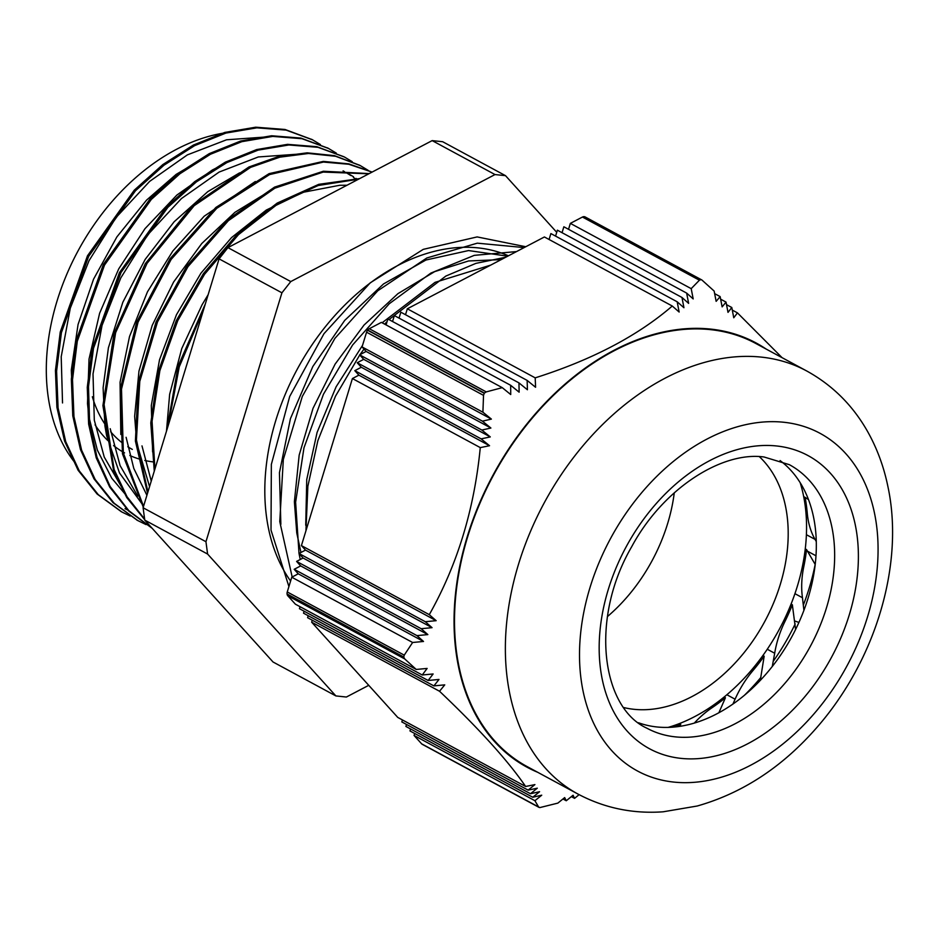 <?xml version="1.0" encoding="UTF-8"?>
<svg xmlns="http://www.w3.org/2000/svg" width="939" height="939" viewBox="0 0 939 939"><rect width="100%" height="100%" fill="white"/><g stroke="black" fill="none" stroke-linecap="round" stroke-linejoin="round"><path stroke-width="1.41" d="M780.086 460.568A149.782 104.792 -61.6 0 1 792.035 636.36A149.782 104.792 -61.6 0 1 638.473 722.748M783.678 422.245A191.92 134.277 -61.6 0 1 821.496 704.755A191.92 134.277 -61.6 0 1 581.112 679.543A191.92 134.277 -61.6 0 1 783.678 422.245M562.966 798.983L566.264 800.756A631.337 108.537 38.2 0 0 564.668 797.598L557.848 803.115L539.89 807.575A281.524 196.967 118.4 0 1 539.69 807.552L421.658 743.852A4.214 2.946 118.4 0 0 422.221 744.298L539.056 807.399M421.658 743.852L414.052 735.437L414.662 733.465M308.203 615.714L307.593 617.686L433.888 685.893L444.746 684.86A744.416 511.062 96 0 1 439.534 691.257L311.666 622.193L397.76 717.419L525.629 786.483A744.416 383.089 -7.6 0 0 534.913 784.593L528.129 790.133A700.964 360.729 -7.6 0 0 537.296 788.185L530.5 793.725A663.556 341.467 -7.6 0 0 539.573 791.718L532.765 797.246L409.979 730.941L410.589 728.957M530.5 793.725L405.906 726.434L406.517 724.45M528.129 790.133L401.833 721.927L402.444 719.943M311.666 622.193L312.276 620.21M287.78 595.76L404.744 658.943L403.782 657.218L287.099 594.199A4.214 2.946 118.4 0 0 287.78 595.76L295.386 604.176L416.235 669.448L427.128 668.427A631.337 433.431 96 0 1 422.233 674.988L433.114 673.967A663.556 455.556 96 0 1 428.125 680.482L303.52 613.179L304.13 611.207M422.233 674.988L299.447 608.683L300.057 606.7M287.099 594.199A281.524 196.967 -61.6 0 1 287.076 593.976L403.747 656.995A281.524 196.967 118.4 0 0 403.782 657.218M403.747 656.995L404.24 655.14L287.264 591.957A4.214 2.946 118.4 0 0 287.076 593.976M287.264 591.957L291.771 577.215L298.25 573.811L294.189 569.304L300.668 565.912L296.595 561.405L303.074 558.012L299.013 553.505L305.492 550.101L301.419 545.606L352.407 378.546L358.886 375.154L354.813 370.647L361.304 367.255L357.231 362.747L363.71 359.344L359.637 354.848L366.128 351.444L362.055 346.937L366.562 332.195L483.526 395.366L484.242 393.277L367.572 330.258A4.214 2.946 118.4 0 0 366.562 332.195M367.572 330.258A281.524 196.967 -61.6 0 1 367.724 330.058L484.407 393.065A281.524 196.967 118.4 0 0 484.242 393.277M484.407 393.065L486.249 391.903L369.285 328.72A4.214 2.946 118.4 0 0 367.724 330.058M369.285 328.72L381.387 322.382L502.248 387.654L486.249 391.903M386.07 324.906L387.877 318.99L510.652 385.295A631.337 433.431 96 0 1 510.722 394.544L502.248 387.654M392.549 321.514L394.357 315.586L518.95 382.877A663.556 455.556 96 0 1 519.126 392.173L510.652 385.295M399.04 318.11L400.847 312.194L527.131 380.401A700.964 481.238 96 0 1 527.413 389.755L518.95 382.877M405.519 314.718L407.326 308.79L544.409 236.968L672.277 306.032C637.616 335.927 591.922 359.872 535.195 377.854A744.416 511.062 96 0 1 535.57 387.267L527.131 380.401M549.08 239.492L550.888 233.576L677.183 301.783L679.143 312.041A744.416 127.974 -141.8 0 0 672.277 306.032M555.571 236.1L557.379 230.172L681.972 297.463L683.944 307.734A700.964 120.509 -141.8 0 0 677.183 301.783M562.05 232.696L563.858 226.78L686.644 293.085L688.627 303.367A663.556 114.077 -141.8 0 0 681.972 297.463M568.541 229.304L570.349 223.376L582.45 217.038L699.414 280.209L700.811 279.681L584.128 216.663A4.214 2.946 118.4 0 0 582.45 217.038M584.128 216.663A281.524 196.967 -61.6 0 1 584.328 216.686L701.879 279.986L714.145 291.055L716.14 301.337A631.337 324.894 172.4 0 0 720.143 296.607L714.638 293.637M701.949 280.033L585.126 216.932A4.214 2.946 118.4 0 0 584.328 216.686M570.349 223.376L691.198 288.649L693.193 298.931A631.337 108.537 -141.8 0 0 686.644 293.085M699.414 280.209L691.198 288.649M532.765 797.246A631.337 324.894 -7.6 0 0 541.733 795.192L534.913 800.709L414.052 735.437M566.264 800.756L573.072 795.239A663.556 114.077 38.2 0 1 574.562 798.35L579.093 794.652M571.37 796.624L574.562 798.35M301.419 545.606L429.287 614.658A744.416 127.974 38.2 0 1 436.154 620.679L425.297 621.712L299.013 553.505L295.621 502.189L303.978 447.821L323.474 394.204L352.594 345.012L389.286 303.72L430.837 273.108L474.301 255.349L516.509 251.582M305.492 550.101L436.154 620.679M425.297 621.712A700.964 120.509 38.2 0 1 432.057 627.675L421.188 628.696L296.595 561.405M303.074 558.012L432.057 627.675M421.188 628.696A663.556 114.077 38.2 0 1 427.844 634.6L416.963 635.621L294.189 569.304M300.668 565.912L427.844 634.6M416.963 635.621A631.337 108.537 38.2 0 1 423.512 641.466L412.62 642.487L291.771 577.215M298.25 573.811L423.512 641.466M428.125 680.482L438.994 679.449A700.964 481.238 96 0 1 433.888 685.893M407.326 308.79L535.195 377.854M358.886 375.154L489.548 445.72A744.416 383.089 172.4 0 1 480.275 447.61L352.407 378.546M363.71 359.344L490.897 428.031A663.556 341.467 172.4 0 1 481.824 430.039L490.287 436.917A700.964 360.729 172.4 0 1 481.108 438.853L489.548 445.72M357.231 362.747L481.824 430.039M362.055 346.937L482.904 412.209L491.39 419.099A631.337 324.894 172.4 0 1 482.423 421.153L359.637 354.848M366.128 351.444L491.39 419.099M354.813 370.647L481.108 438.853M361.304 367.255L490.287 436.917M482.423 421.153L490.897 428.031M732.291 310.081L737.444 312.863A744.416 383.089 172.4 0 1 733.758 317.769L731.798 307.511A700.964 360.729 172.4 0 1 728.007 312.358L726.023 302.088A663.556 341.467 172.4 0 1 722.126 306.877L720.143 296.607M731.798 307.511L726.528 304.659M726.023 302.088L720.636 299.177M404.744 658.943L416.235 669.448M534.913 800.709L538.622 807.024M439.534 691.257C479.266 728.957 507.964 760.696 525.629 786.483M483.526 395.366L482.904 412.209M412.62 642.487L404.24 655.14M480.275 447.61C474.312 509.255 457.316 564.938 429.287 614.658M782.07 357.665L737.444 312.863M537.648 772.269A241.065 168.668 -61.6 0 1 475.439 513.14A241.065 168.668 -61.6 0 1 710.53 329.073A241.065 168.668 -61.6 0 1 766.201 349.097M578.131 794.136L527.272 766.658A240.478 168.245 -61.6 0 1 478.984 505.499A240.478 168.245 -61.6 0 1 710.354 329.624A240.478 168.245 -61.6 0 1 755.825 343.486L806.683 370.964C832.553 385.213 852.894 405.472 867.718 431.74C877.108 448.513 883.822 466.706 887.848 486.285C904.609 563.682 875.958 660.223 816.519 727.878C782.187 767.128 742.409 793.173 697.208 806.014L663.157 811.801C632.804 813.96 604.458 808.068 578.131 794.136A240.478 168.245 -61.6 0 1 529.842 532.965A240.478 168.245 -61.6 0 1 761.224 357.102A240.478 168.245 -61.6 0 1 806.683 370.964M74.005 461.507A196.204 137.282 -61.6 0 1 47.948 395.096A196.204 137.282 -61.6 0 1 228.247 132.422M694.285 723.112A84.287 58.969 -61.6 0 1 711.832 707.865L710.518 707.161M726.868 694.754L735.084 699.203A84.287 58.969 -61.6 0 1 752.972 670.552L751.705 669.859M735.084 699.203L732.925 704.074M767.269 649.248L774.687 653.251A84.287 58.969 -61.6 0 1 784.898 621.583L783.631 620.89M774.687 653.251L772.257 666.537M794.934 593.671L802.458 597.732A84.287 58.969 -61.6 0 1 803.749 566.863L802.458 566.17M794.734 620.996L798.913 622.428M802.458 597.732L803.913 610.327M806.39 534.69L815.029 539.362A84.287 58.969 -61.6 0 1 807.247 513.011L805.908 512.283M807.493 551.205L815.979 555.782M815.029 539.362L816.261 541.521M803.69 496.614L805.075 497.365A168.914 118.185 -61.6 0 1 807.247 513.011M805.251 548.892L806.554 549.585A168.914 118.185 -61.6 0 1 803.749 566.863M791.084 604.07L792.352 604.763A168.914 118.185 -61.6 0 1 784.898 621.583M762.902 655.528L764.17 656.208A168.914 118.185 -61.6 0 1 752.972 670.552M724.122 697.043L725.424 697.747A168.914 118.185 -61.6 0 1 711.832 707.865M679.39 723.593L680.775 724.345A168.914 118.185 -61.6 0 1 672.84 727.162M795.579 629.517L792.352 604.763M760.285 680.399L764.17 656.208M718.863 712.783L725.424 697.747M679.143 726.469L680.775 724.345M808.444 499.548L805.075 497.365M803.444 604.786A183.575 128.443 -61.6 0 0 815.169 564.409L806.554 549.585M305.938 530.805L307.863 486.261L317.863 440.661L335.493 396.176L359.754 354.965M359.79 354.919L363.992 349.073M384.65 324.143L387.091 321.549M388.981 319.589L445.849 276.066L475.92 263.366L505.687 257.251M292.17 577.004L279.763 521.615L283.32 459.488L302.311 396.434L334.906 338.369L377.807 290.738L426.858 257.967L477.282 243.166L524.162 247.579M501.191 259.61L468.573 260.96L434.687 271.617L397.936 293.649L364.027 325.07L335.129 364.097L313.016 408.336L299.165 455.157L294.388 501.731L296.759 532.929L300.961 552.484M302.323 557.179L302.651 558.236M336.549 430.508L328.345 457.375M300.257 559.48L299.013 553.505M288.919 586.57L271.019 530.124L271.348 464.394L289.705 396.458L323.99 333.674L370.248 282.827L423.278 249.351L477.141 236.921L525.77 246.734M128.631 510.464L125.016 508.668M166.719 430.414L178.093 366.187L205.289 304.036M279.834 220.43L328.732 194.807M154.278 471.178L150.792 422.949L158.292 371.656L176.25 320.739L203.387 273.648L237.837 233.518L277.193 203.082L318.767 184.337L359.672 178.598M147.529 493.268L135.404 441.037L138.373 382.103L156.062 321.948L186.755 266.089L227.543 219.749L274.54 187.131L323.321 171.25L369.238 173.586M143.291 507.166L122.469 453.83L120.204 389.673L136.671 322.089L169.9 258.918L215.853 207.472L269.094 173.645L323.345 161.402L348.803 163.867L372.126 172.072M144.712 519.713L126.777 497.576L113.56 470.568L102.914 405.589L114.03 333.439L145.287 263.695L192.401 205.618L248.941 166.978L278.343 156.625L307.17 152.834L334.437 155.639L359.649 165.252M152.2 528.34L128.573 510.922L109.699 487.071L96.201 457.763L88.63 424.088L87.268 387.302L92.092 348.839L119.394 272.721L166.226 207.214L194.772 181.603L225.313 162.165L256.64 149.583L287.534 144.348L316.795 146.684L343.956 156.766M137.387 520.347L112.985 502.6L93.994 478.843L80.449 449.546L72.784 415.883L71.352 379.11L76.141 340.611L103.36 264.411L150.17 198.775L178.75 173.14L209.291 153.62L240.654 141.038L271.594 135.768L300.879 138.08L328.063 148.209M121.366 511.72L97.104 494.02L78.101 470.251L64.533 440.978L56.903 407.291L55.436 370.518L60.249 332.03L87.456 255.819L134.277 190.171L162.846 164.56L193.411 145.04L224.761 132.434L255.69 127.199L284.998 129.476L311.994 139.535M168.198 425.578L179.255 366.82L203.528 309.811M288.848 215.712L321.854 198.422M154.923 469.054L152.059 421.294L159.853 370.705L177.776 320.586L204.585 274.235L238.494 234.633L277.193 204.432L318.133 185.523L358.534 179.196M147.928 491.989L136.437 439.933L139.77 381.457L157.517 321.901L187.988 266.629L228.365 220.688L274.857 188.187L323.18 172.072L368.827 173.809M143.538 506.356L123.361 453.021L121.495 389.192L138.068 322.1L171.133 259.446L216.733 208.341L269.552 174.584L323.439 162.06L348.792 164.255L372.067 172.107M144.629 519.114L127.035 496.754L114.147 469.606L104.088 404.568L115.626 332.652L147.083 263.307L194.185 205.664L250.56 167.388L279.845 157.165L308.555 153.468L335.704 156.297L360.365 165.64L368.111 170.311M152.177 528.305L128.807 510.64L110.203 486.613L96.975 457.187L89.651 423.477L88.501 386.715L93.489 348.346L121.002 272.498L167.87 207.343L196.368 181.896L226.839 162.611L258.084 150.134L288.883 144.97L318.051 147.329L344.472 157.036L352.231 161.696M146.05 524.596L137.845 520.593L114.147 503.234L95.156 479.477L81.611 450.18L73.946 416.517L72.514 379.732L77.303 341.233L104.534 265.044L151.332 199.408L179.912 173.762L210.465 154.254L241.816 141.672L272.756 136.401L302.041 138.714L328.556 148.479L336.303 153.116M130.216 516.039L121.941 512.037L98.266 494.642L79.263 470.885L65.707 441.612L58.077 407.925L56.598 371.151L61.411 332.664L88.618 256.453L135.439 190.805L164.008 165.182L194.573 145.674L225.923 133.068L256.863 127.833L286.16 130.11L312.664 139.888L320.41 144.559M151.249 481.108L141.989 445.896M146.907 495.311L133.784 468.397L126.108 437.304M137.716 496.074L120.075 465.556L110.215 428.712M348.381 173.75L353.475 176.72M356.116 178.445L357.782 179.595M121.906 487.634L104.229 457.047L94.299 420.132L93.02 373.886L102.058 325.387L120.802 277.897L147.881 234.644L181.438 198.552L219.116 172.072L258.319 156.954L296.29 154.266M62.526 402.948L61.211 356.714L70.284 308.203L89.005 260.713L116.107 217.461L149.665 181.368L187.354 154.888L226.545 139.794L264.54 137.082M207.73 155.698L176.133 174.396L146.578 200.101L116.894 236.886L93.548 279.188L78.054 324.518L71.305 370.107L73.042 408.136M223.893 164.161L212.39 169.971L176.872 195.066L144.97 228.693L118.701 268.918L99.616 313.262L89.029 359.074L87.491 403.594L89.005 417.268L97.363 450.133L111.788 478.256L126.19 495.346M356.914 180.042L353.369 177.342M350.834 175.558L345.845 172.424M344.554 171.684L343.087 170.875M239.609 172.846L207.848 191.603L174.126 221.78L145.169 259.399L122.821 302.276L108.408 347.794L103.102 387.784L104.898 425.86L106.659 435.802L119.499 472.963L142.059 503.938M255.326 181.509L204.162 216.228L172.917 250.901L147.482 291.794L129.523 336.502L120.063 382.302L120.814 434.44M271.5 189.948L234.95 212.308L201.744 243.541L173.586 282.04L152.2 325.399L138.972 371.069L134.653 416.27L136.707 443.02L149.559 486.648M346.996 185.241L339.648 185.288L303.097 192.295L266.3 210.043L231.534 237.59L200.946 273.179L176.45 314.753L159.524 359.754L151.308 405.484L152.623 451.905M313.157 202.977L277.862 221.463M208.129 294.729L202.096 304.729L181.755 348.58L169.642 394.333L166.473 431.236M305.727 525.253L306.748 479.512L317.089 432.421L336.103 386.809L362.524 345.388M382.114 322.781L435.039 282.357L490.663 265.127M280.855 524.338L279.446 472.704L290.433 418.653L312.828 366.515L344.73 320.375L383.511 283.954L425.93 260.021L468.526 250.56L507.741 256.183M556.721 232.309L505.511 175.663L442.668 141.719L432.163 140.615L495.006 174.56L290.773 281.571L227.931 247.626L432.163 140.615M505.511 175.663L495.006 174.56M290.773 281.571L281.923 292.815L205.946 541.709L143.104 507.764L219.08 258.871L227.931 247.626M219.08 258.871L281.923 292.815M335.88 695.928L273.038 661.995L144.759 520.112L207.601 554.057L335.88 695.928L346.385 697.031L368.745 685.317M205.946 541.709L207.601 554.057M144.759 520.112L143.104 507.764M290.597 581.041A200.441 140.24 -61.6 0 1 266.488 516.591A200.441 140.24 -61.6 0 1 337.923 312.194A200.441 140.24 -61.6 0 1 508.469 255.795M607.416 616.594A144.97 101.435 118.4 0 0 674.272 492.799M759.346 456.647A144.97 101.435 -61.6 0 1 786.459 511.403A144.97 101.435 -61.6 0 1 742.373 654.741A144.97 101.435 -61.6 0 1 623.825 707.56M668.099 727.408A168.574 117.95 118.4 0 0 804.535 501.32A168.574 117.95 118.4 0 0 800.216 482.787M789.335 464.676A149.782 104.792 -61.6 0 1 810.369 646.255A149.782 104.792 -61.6 0 1 646.983 728.241C601.688 707.795 589.481 619.153 631.701 546.709C662.957 488.503 721.997 451.06 764.088 457L789.335 464.676M776.447 445.955A166.637 116.589 118.4 0 0 600.561 669.354A166.637 116.589 118.4 0 0 809.277 691.233A166.637 116.589 118.4 0 0 776.447 445.955M154.454 462.047A155.768 108.983 -61.6 0 1 144.794 460.474M139.899 459.218A155.768 108.983 -61.6 0 1 129.817 455.497M124.558 452.88A155.768 108.983 -61.6 0 1 113.56 445.579M107.68 440.414A155.768 108.983 -61.6 0 1 95.05 424.815M92.351 396.751A149.019 104.264 118.4 0 0 104.581 423.618M110.696 431.776A149.019 104.264 118.4 0 0 122.258 442.868M127.774 446.741A149.019 104.264 118.4 0 0 132.317 449.405M679.918 725.46L681.198 726.152M795.169 623.954A183.575 128.443 -61.6 0 1 773.431 661.044M760.848 677.465A183.575 128.443 -61.6 0 1 744.251 695.447M360.365 165.64L359.191 165.006M328.568 148.468L327.406 147.834M312.675 139.876L311.502 139.254M137.845 520.605L136.683 519.971M121.953 512.013L120.779 511.391"/></g></svg>
